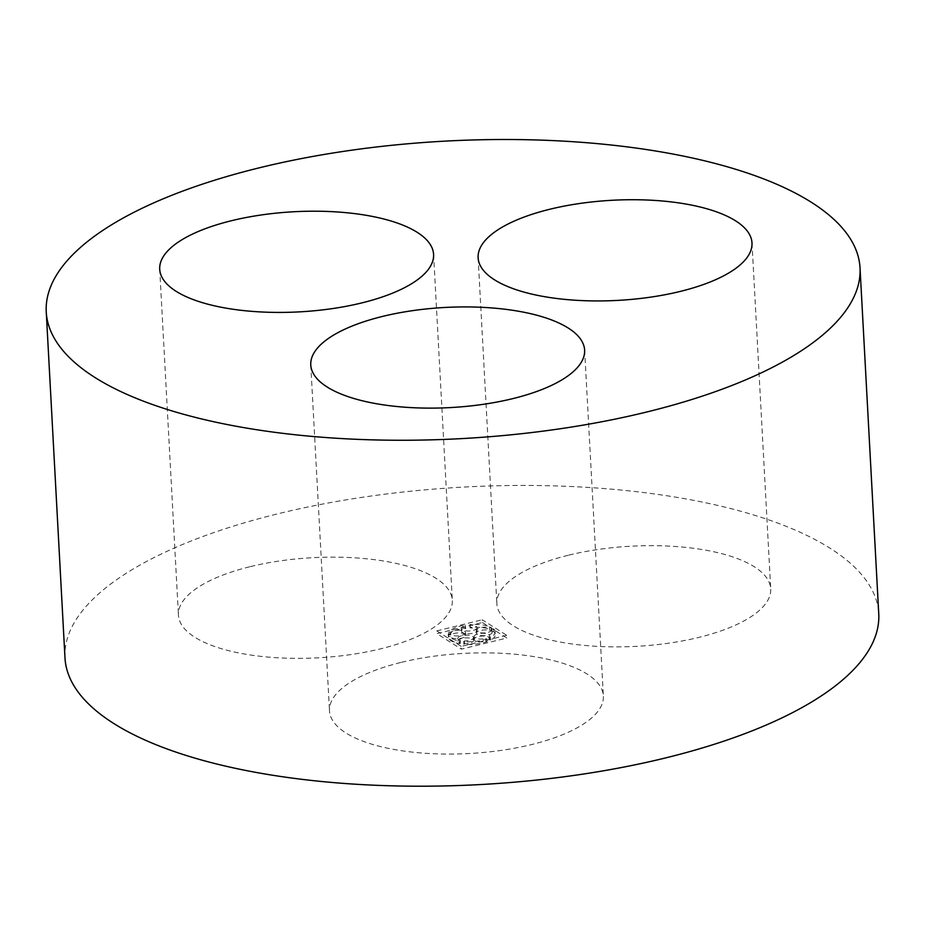 <?xml version="1.0" encoding="UTF-8"?>
<svg xmlns="http://www.w3.org/2000/svg" width="925" height="925" viewBox="0 0 925 925"><rect width="100%" height="100%" fill="white"/><g stroke="black" fill="none" stroke-linecap="round" stroke-linejoin="round"><path stroke-width="0.69" stroke-dasharray="4.62 3.47" d="M401.485 662.312A137.131 50.135 176.9 0 1 603.366 696.051A137.131 50.135 176.9 0 1 469.137 753.528A137.131 50.135 176.9 0 1 329.497 710.874A137.131 50.135 176.9 0 1 401.485 662.312M64.981 657.86A407.474 148.971 176.9 0 1 278.899 513.548A407.474 148.971 176.9 0 1 878.75 613.795M568.852 555.116A137.131 50.135 176.9 0 1 770.722 588.855A137.131 50.135 176.9 0 1 636.504 646.332A137.131 50.135 176.9 0 1 496.864 603.69A137.131 50.135 176.9 0 1 568.852 555.116M250.444 566.597A137.131 50.135 176.9 0 1 452.313 600.337A137.131 50.135 176.9 0 1 318.096 657.814A137.131 50.135 176.9 0 1 178.444 615.171A137.131 50.135 176.9 0 1 250.444 566.597M482.364 622.513L506.854 638.03L461.378 649.142L436.877 633.625L482.364 622.513L482.214 619.785L506.703 635.302L506.854 638.03M506.703 635.302L461.228 646.413L461.378 649.142M461.228 646.413L436.739 630.896L436.877 633.625M436.739 630.896L482.214 619.785M474.224 639.337L474.086 636.608A7.839 2.868 176.9 0 0 485.683 638.516L486.989 638.921A23.507 8.591 176.9 0 1 463.703 641.557L464.489 640.933L464.639 643.661L463.853 644.297A23.507 8.591 176.9 0 0 487.14 641.649L485.833 641.256A7.839 2.868 176.9 0 1 474.224 639.337A7.839 2.868 176.9 0 1 481.902 636.053A7.839 2.868 176.9 0 1 489.88 638.493A7.839 2.868 176.9 0 1 489.071 639.857L490.377 640.25A23.507 8.591 176.9 0 0 495.337 634.562L495.199 631.821A23.507 8.591 176.9 0 1 490.227 637.522L488.92 637.128L489.071 639.857M474.086 636.608A7.839 2.868 176.9 0 1 481.752 633.324A7.839 2.868 176.9 0 1 489.73 635.764A7.839 2.868 176.9 0 1 488.92 637.128M491.811 629.162L491.961 631.902A7.839 2.868 176.9 0 1 492.1 632.376L491.95 629.647A7.839 2.868 176.9 0 0 491.811 629.162L493.407 628.78A23.507 8.591 176.9 0 1 495.199 631.821M491.95 629.647A7.839 2.868 176.9 0 1 484.272 632.931A7.839 2.868 176.9 0 1 476.294 630.492A7.839 2.868 176.9 0 1 481.012 627.578A7.839 2.868 176.9 0 1 489.579 627.751L489.73 630.492L491.325 630.098A23.507 8.591 176.9 0 0 470.004 627.335L470.316 627.971A7.839 2.868 176.9 0 1 477.173 630.445A7.839 2.868 176.9 0 1 469.507 633.729A7.839 2.868 176.9 0 1 461.529 631.289A7.839 2.868 176.9 0 1 465.703 628.503L465.379 627.867A23.507 8.591 176.9 0 0 449.03 634.897L450.822 634.908A7.839 2.868 176.9 0 1 459.54 632.908A7.839 2.868 176.9 0 1 465.738 635.371A7.839 2.868 176.9 0 1 458.65 638.608A7.839 2.868 176.9 0 1 450.197 636.643L448.405 636.631A23.507 8.591 176.9 0 0 448.394 637.094L448.243 634.365A23.507 8.591 176.9 0 1 448.255 633.903L450.047 633.914L450.197 636.643M477.173 630.445L477.022 627.717A7.839 2.868 176.9 0 0 470.178 625.242L469.854 624.606A23.507 8.591 176.9 0 1 491.175 627.37L489.579 627.751M477.022 627.717A7.839 2.868 176.9 0 1 469.357 631A7.839 2.868 176.9 0 1 461.378 628.561A7.839 2.868 176.9 0 1 465.553 625.763L465.703 628.503M465.738 635.371L465.587 632.642A7.839 2.868 176.9 0 0 459.39 630.179A7.839 2.868 176.9 0 0 450.672 632.168L448.879 632.168A23.507 8.591 176.9 0 1 465.229 625.127L465.553 625.763M465.587 632.642A7.839 2.868 176.9 0 1 458.499 635.88A7.839 2.868 176.9 0 1 450.047 633.914M460.257 640.378L460.407 643.106A7.839 2.868 176.9 0 1 457.933 641.187L457.783 638.458A7.839 2.868 176.9 0 0 460.257 640.378L459.471 641.013A23.507 8.591 176.9 0 1 448.243 634.365M457.783 638.458A7.839 2.868 176.9 0 1 465.46 635.174A7.839 2.868 176.9 0 1 473.438 637.614A7.839 2.868 176.9 0 1 464.489 640.933M485.683 638.516L485.833 641.256M486.989 638.921L487.14 641.649M463.703 641.557L463.853 644.297M457.933 641.187A7.839 2.868 176.9 0 1 465.61 637.903A7.839 2.868 176.9 0 1 473.588 640.343A7.839 2.868 176.9 0 1 464.639 643.661M460.407 643.106L459.621 643.742A23.507 8.591 176.9 0 1 448.394 637.094M459.471 641.013L459.621 643.742M448.255 633.903L448.405 636.631M450.672 632.168L450.822 634.908M448.879 632.168L449.03 634.897M465.229 625.127L465.379 627.867M470.178 625.242L470.316 627.971M469.854 624.606L470.004 627.335M491.175 627.37L491.325 630.098M492.1 632.376A7.839 2.868 176.9 0 1 484.422 635.66A7.839 2.868 176.9 0 1 476.444 633.22A7.839 2.868 176.9 0 1 481.162 630.318A7.839 2.868 176.9 0 1 489.73 630.492M491.961 631.902L493.545 631.509A23.507 8.591 176.9 0 1 495.337 634.562M493.407 628.78L493.545 631.509M490.227 637.522L490.377 640.25M310.765 364.936L329.497 710.874M584.623 350.101L603.366 696.051M478.121 257.74L496.864 603.69M751.99 242.917L770.722 588.855M159.713 269.221L178.444 615.171M433.582 254.398L452.313 600.337M473.588 640.343L473.438 637.614M461.529 631.289L461.378 628.561M476.444 633.22L476.294 630.492M489.88 638.493L489.73 635.764"/><path stroke-width="1.39" d="M382.753 316.373A137.131 50.135 176.9 0 1 584.623 350.101A137.131 50.135 176.9 0 1 450.406 407.578A137.131 50.135 176.9 0 1 310.765 364.936A137.131 50.135 176.9 0 1 382.753 316.373M860.019 267.845L878.75 613.795A407.474 148.971 176.9 0 1 479.925 784.585A407.474 148.971 176.9 0 1 64.981 657.86L46.25 311.922A407.474 148.971 176.9 0 1 260.156 167.61A407.474 148.971 176.9 0 1 860.019 267.845A407.474 148.971 176.9 0 1 461.193 438.635A407.474 148.971 176.9 0 1 46.25 311.922M550.121 209.177A137.131 50.135 176.9 0 1 751.99 242.917A137.131 50.135 176.9 0 1 617.773 300.394A137.131 50.135 176.9 0 1 478.121 257.74A137.131 50.135 176.9 0 1 550.121 209.177M231.701 220.659A137.131 50.135 176.9 0 1 433.582 254.398A137.131 50.135 176.9 0 1 299.353 311.875A137.131 50.135 176.9 0 1 159.713 269.221A137.131 50.135 176.9 0 1 231.701 220.659"/></g></svg>
